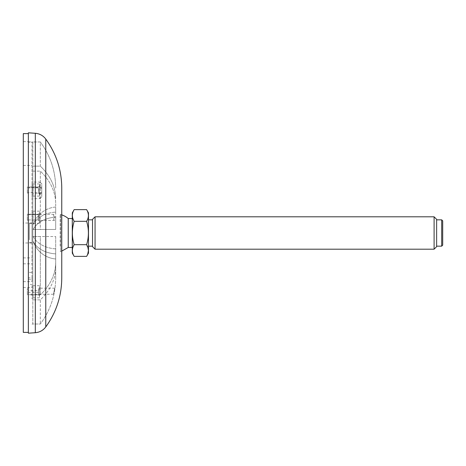 <?xml version="1.0" encoding="UTF-8"?>
<svg xmlns="http://www.w3.org/2000/svg" width="466" height="466" viewBox="0 0 466 466"><rect width="100%" height="100%" fill="white"/><g stroke="black" fill="none" stroke-linecap="round" stroke-linejoin="round"><path stroke-width="0.35" stroke-dasharray="2.33 1.75" d="M32.003 183.738L32.003 197.101L32.003 183.738M32.003 210.941L32.003 224.303L32.003 210.941M32.003 241.848L32.003 223.022L32.003 241.848M32.003 285.477L32.003 298.846L32.003 285.477M32.003 277.8L32.003 141.914L32.003 281.662L32.003 277.8L28.362 277.8L28.362 272.371L32.003 272.371M23.3 265.16L23.3 287.586L23.3 265.16M28.362 284.446L28.362 279.28L28.362 284.446L32.003 284.446M28.362 279.28L32.003 279.28M23.3 269.266L23.3 281.662L23.3 269.266M28.362 272.371L28.362 277.8M23.3 163.554L23.3 141.641L23.3 163.554M28.362 142.182L28.362 141.641L28.362 142.182L32.003 142.182M28.362 141.92L32.812 141.914L32.812 224.064L33.418 224.064A26.073 26.073 0 0 1 55.687 207.02L55.687 212.123A26.073 18.436 180 0 0 33.418 224.175A26.073 18.436 180 0 1 55.687 212.123L55.687 207.02A26.073 26.073 0 0 0 33.418 224.064L32.812 224.064L32.812 141.984L40.326 141.984L40.326 166.141L32.812 166.141L32.812 229.185L32.812 193.658L39.721 193.658L39.721 198.667L32.812 198.667M23.3 133.614L23.3 332.386M23.3 241.848L23.3 223.022L23.3 241.848M28.362 332.386L28.362 133.614L28.362 332.386M27.348 192.708L27.348 186.983L27.348 192.708M27.348 219.911L27.348 214.185L27.348 219.911M27.348 294.454L27.348 288.728L27.348 294.454M39.493 213.632L39.493 221.268L39.493 213.632M39.493 222.608L39.493 211.15L39.493 222.608M38.48 214.68C38.882 216.416 38.882 222.317 38.48 219.917L38.48 214.185L38.48 214.68L28.362 214.68L28.362 214.343L28.362 220.255L28.362 214.68M54.248 220.412C53.87 220.237 53.602 219.212 53.439 217.337C53.38 215.502 53.543 214.506 53.922 214.343C54.685 214.115 54.953 220.604 54.248 220.412L38.649 220.412L38.48 219.917L28.362 219.917M39.493 186.429L39.493 194.066L39.493 186.429M39.493 195.4L39.493 183.948L39.493 195.4M41.742 193.402L41.742 187.332L41.742 193.402L38.853 193.402L38.48 192.475C39.173 195.668 39.173 190.262 38.48 187.909L38.48 192.475L28.362 192.475L28.362 187.332L28.362 192.475M38.48 187.909L28.362 187.909M39.493 288.174L39.493 295.811L39.493 288.174M39.493 297.145L39.493 285.687L39.493 297.145M54.679 288.18L53.485 294.25L54.679 288.18L39.028 288.18L38.48 290.627C39.22 287.126 39.22 287.703 38.48 292.351L38.48 294.797L38.48 290.627L28.362 290.627L28.362 294.256L28.362 290.627M38.48 292.351L28.362 292.351M29.37 239.798L29.37 223.383L29.37 239.798M33.418 241.936L33.418 241.936A26.073 26.073 0 0 0 55.687 258.98L55.687 253.877A26.073 18.436 0 0 1 33.418 241.825A26.073 18.436 0 0 0 55.687 253.877L55.687 258.98A26.073 26.073 0 0 1 33.418 241.936L32.812 241.936L33.418 241.936M55.687 277.899L55.687 258.98L55.687 277.899C55.541 294.966 50.421 310.339 40.326 324.016L32.812 324.016L32.812 241.936L32.812 324.016L40.326 324.016C50.427 310.327 55.541 294.955 55.687 277.899M55.687 253.877L55.687 267.251L55.687 253.877M55.687 236.542L55.687 248.867A26.073 18.436 180 0 1 33.418 236.815L32.812 236.815L32.812 241.825L32.812 236.815L33.418 236.815A26.073 18.436 180 0 0 55.687 248.867L55.687 262.241L55.687 236.542L33.418 236.542L55.687 236.542M33.418 229.185L33.418 229.185A26.073 18.436 0 0 1 55.687 217.133L55.687 229.458L33.418 229.458L55.687 229.458L55.687 217.133A26.073 18.436 -0 0 0 33.418 229.185L32.812 229.185L32.812 224.175L32.812 229.185L33.418 229.185M32.812 193.658L32.812 224.175L33.418 224.175L32.812 224.175L32.812 166.141L40.326 166.141C50.427 175.816 55.541 186.691 55.687 198.749C55.541 186.68 50.421 175.804 40.326 166.141L40.326 141.984L32.812 141.914M32.812 182.066L32.812 187.076L39.721 187.076L39.721 182.066L32.812 182.066L32.812 166.141L32.812 171.144L40.326 171.144L32.812 171.144L32.812 187.076M55.687 203.759L55.687 229.458L55.687 203.759C55.541 191.689 50.421 180.814 40.326 171.144C50.427 180.825 55.541 191.701 55.687 203.759M33.418 241.825L32.812 241.825L33.418 241.825M32.812 236.542L33.418 236.542L32.812 236.542L32.812 229.458L32.812 236.542L40.326 236.542L40.326 294.856L40.326 236.542L32.812 236.542L32.812 229.458L33.418 229.458L32.812 229.458L32.812 236.542M39.721 182.066L41.742 183.668L41.742 197.066L41.742 183.668M41.742 188.678L39.721 187.076M39.721 198.667L41.742 197.066M41.742 192.056L39.721 193.658M55.687 262.241C55.541 274.311 50.421 285.186 40.326 294.856L32.812 294.856L32.812 236.815L32.812 294.856L40.326 294.856C50.427 285.175 55.541 274.299 55.687 262.241M32.812 241.825L32.812 299.859L32.812 241.825M40.326 299.859L32.812 299.859L40.326 299.859C50.427 290.184 55.541 279.309 55.687 267.251C55.541 279.32 50.421 290.196 40.326 299.859L40.326 324.016L40.326 299.859M40.326 229.458L55.687 229.458L40.326 229.458L40.326 171.144L40.326 229.458M55.687 188.101C55.541 171.034 50.421 155.661 40.326 141.984C50.427 155.673 55.541 171.045 55.687 188.101M28.362 333.19L28.362 132.81M61.757 278.039L61.757 187.961M61.757 246.823L61.757 213.451L61.757 246.823M60.155 246.112L60.155 214.459L60.155 246.112M68.24 218.525L68.24 247.475M61.757 251.098L60.155 251.541L60.755 251.541L60.755 214.459L60.755 251.541L61.757 252.549M441.686 246.159L441.686 219.841M442.7 245.145L442.7 220.855M434.096 249.194L434.096 216.806M436.63 246.665L436.63 219.335M92.53 219.335L92.53 246.665M95.058 216.806L95.058 249.194M86.612 221.315C88.989 229.121 88.989 236.914 86.612 244.685L74.158 244.685C71.787 236.879 71.787 229.086 74.158 221.315L86.612 221.315C88.989 217.43 88.989 213.533 86.612 209.63M86.612 244.685L88.424 250.527M87.73 254.057L86.612 256.37M74.158 244.685C71.787 248.57 71.787 252.467 74.158 256.37M72.288 212.869L72.288 253.131M72.288 245.535L72.288 218.525L72.288 245.535M88.482 212.869L88.482 253.131M88.482 244.394L88.482 219.841L88.482 244.394M92.53 244.394L92.53 219.841L92.53 244.394M436.63 244.394L436.63 219.841L436.63 244.394M33.016 211.838L33.016 223.296L33.016 211.838M33.016 184.635L33.016 196.087L33.016 184.635M33.016 286.38L33.016 297.832L33.016 286.38M45.767 326.94L45.767 139.06M35.323 332.707L35.323 133.293M23.3 287.586L32.003 287.586M23.3 263.814L32.003 263.814M23.3 281.662L32.003 281.662M23.3 257.89L32.003 257.89M23.3 165.413L32.003 165.413M23.3 141.641L28.362 141.641M32.003 223.022L23.3 223.022M32.003 242.978L23.3 242.978M39.493 213.172L38.48 214.185L27.348 214.185M28.362 220.255L27.348 220.255M39.493 211.15L33.016 211.15L32.003 210.137M39.493 223.296L33.016 223.296L32.003 224.303M39.493 185.969L38.48 186.983L27.348 186.983M28.362 193.052L27.348 193.052M39.493 183.948L33.016 183.948L32.003 182.934M39.493 196.087L33.016 196.087L32.003 197.101M28.362 288.728L27.348 288.728M39.493 295.811L38.48 294.797L27.348 294.797M39.493 285.687L33.016 285.687L32.003 284.679M39.493 297.832L33.016 297.832L32.003 298.846M38.626 220.401L39.493 221.268M39.016 288.186L39.493 287.714M38.806 193.378L39.493 194.066M29.37 242.617L32.812 242.617M29.37 223.383L32.812 223.383M41.742 187.332L28.362 187.332M32.003 324.086L32.812 324.086M53.485 294.256L28.362 294.256M53.922 214.343L28.362 214.343M61.757 214.902A19.024 19.024 0 0 0 60.155 214.459L60.755 214.459L61.757 213.451"/><path stroke-width="0.7" d="M28.362 332.386L23.3 332.386L23.3 133.614L28.362 133.614M28.362 132.81L28.362 333.19L35.323 332.707L35.323 133.293L28.362 132.81M45.767 326.94L45.767 139.06C56.287 153.663 61.617 169.968 61.757 187.961L61.757 278.039C61.617 296.032 56.287 312.337 45.767 326.94C43.134 330.394 39.651 332.316 35.323 332.707M72.288 247.475L68.24 247.475L61.757 251.098M68.24 247.475L68.24 218.525A19.024 19.024 0 0 0 61.757 214.902M441.686 246.159L442.7 245.145L442.7 220.855L441.686 219.841L441.686 246.159L436.63 246.159M434.096 249.194L436.63 246.665L436.63 219.335L434.096 216.806L434.096 249.194L95.058 249.194L95.058 216.806L92.53 219.335L92.53 246.665L95.058 249.194M86.612 244.685C88.989 248.57 88.989 252.467 86.612 256.37L74.158 256.37C71.787 252.485 71.787 248.588 74.158 244.685L86.612 244.685C88.989 236.879 88.989 229.086 86.612 221.315L74.158 221.315C71.787 229.121 71.787 236.914 74.158 244.685M74.158 256.37L72.288 253.131L72.288 212.869L74.158 209.63L86.612 209.63C88.989 213.515 88.989 217.412 86.612 221.315M74.158 209.63C71.787 213.515 71.787 217.412 74.158 221.315C71.787 217.412 71.787 213.515 74.158 209.63M88.424 250.527L87.73 254.057M86.612 256.37L88.482 253.131L88.482 212.869L86.612 209.63M45.767 139.06C43.134 135.606 39.651 133.684 35.323 133.293M72.288 218.525L68.24 218.525M92.53 219.841L88.482 219.841M92.53 246.159L88.482 246.159M441.686 219.841L436.63 219.841M434.096 216.806L95.058 216.806"/></g></svg>
